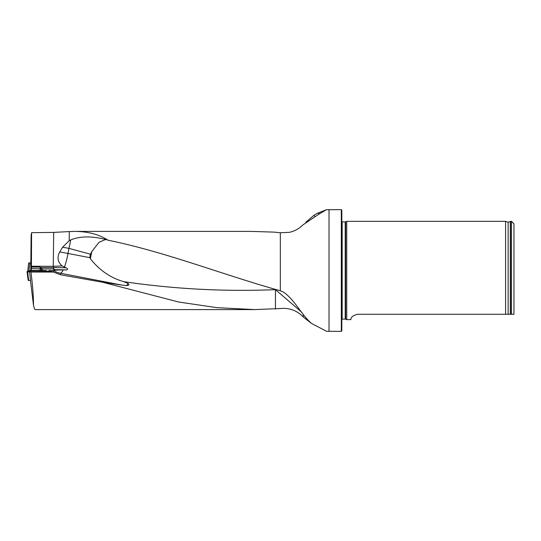 <?xml version="1.0" encoding="UTF-8"?>
<svg xmlns="http://www.w3.org/2000/svg" width="541" height="541" viewBox="0 0 541 541"><rect width="100%" height="100%" fill="white"/><g stroke="black" fill="none" stroke-linecap="round" stroke-linejoin="round"><path stroke-width="0.81" d="M60.443 274.74L102.472 282.213L121.624 285.026L60.443 273.225L60.443 274.74L53.518 272.076L30.972 272.076L29.512 271.068L51.253 271.217L54.506 270.378A18.184 0.805 97.2 0 0 54.533 270.29L55.054 269.668L53.978 268.978L42.333 268.945L42.164 270.284M310.446 322.639L303.224 316.958C296.86 310.433 289.232 307.626 280.333 308.539L254.845 309.594L35.097 309.601C34.712 309.574 34.178 308.093 33.488 305.171C33.596 297.868 32.764 286.838 30.972 272.076M254.845 309.594L216.785 307.646L178.692 302.02L102.472 282.213M53.518 272.076L53.518 270.561A10.407 0.636 180 0 1 54.032 270.365M90.367 258.72L91.821 251.579L90.482 254.209A5.072 4.957 -96.2 0 0 90.104 257.719L90.367 258.72C99.422 270.209 110.506 277.851 123.612 281.638L128.082 283.45C129.63 284.789 129.083 285.492 126.425 285.574L121.624 285.026M275.437 309.033L275.437 289.645L301.689 312.164M251.038 231.399L74.685 231.399C88.014 231.501 99.044 234.395 107.767 240.082L108.721 240.346C166.026 252.099 223.19 274.855 280.333 290.767L280.333 232.752L274.307 232.13L251.044 231.399M30.749 270.5L31.121 235.403L31.594 232.664L53.715 232.4L69.302 231.568L69.174 240.752A12.538 10.178 -72.8 0 1 70.655 239.947A19.672 3.834 -74.9 0 1 68.923 248.373A19.672 1.183 10.2 0 0 64.839 247.616A19.672 1.183 10.2 0 0 62.614 247.223L69.174 240.752M74.685 231.399L69.302 231.568M29.512 271.068L30.526 280.536M42.333 268.945L40.129 267.119L31.392 267.092L31.29 270.5M40.129 267.119L40.284 268.701L41.312 268.816L31.317 268.674M41.028 267.558L53.532 267.599L53.532 266.314L31.412 266.253L31.594 232.664M31.412 266.253L31.392 267.092M54.533 270.29A10.407 0.636 180 0 1 63.196 269.925L66.408 269.918C68.125 269.452 68.004 268.749 66.043 267.802L62.12 265.929C57.698 262.074 56.9 257.421 59.713 251.971L62.614 247.223M341.317 209.638L341.811 210.124L341.811 330.876L341.317 331.363L341.317 209.638L326.406 209.725L317.493 213.228A19.672 5.951 180 0 1 319.792 213.736M341.317 331.363L326.642 331.295L311.657 323.545C301.012 314.402 295.217 300.397 283.545 292.12L280.333 290.767M326.406 209.725L318.75 214.263L302.804 224.968C299.126 228.674 294.696 231.122 289.53 232.319L280.333 232.752M305.793 222.263L314.044 215.217L317.493 213.228M341.811 221.857L345.212 221.932L346.727 221.33L346.727 319.67L345.212 319.068L341.811 319.143M513.95 314.28L511.488 314.28L513.95 314.28L513.95 223.785L511.488 221.33L510.508 221.33L510.508 314.28L511.488 314.28L511.488 221.33M357.391 314.294L357.79 314.28C349.195 316.187 351.373 320.198 350.69 319.67C351.373 320.191 349.202 316.187 357.79 314.28L510.508 314.28M346.727 319.67L350.703 319.582M508.134 314.28L508.134 222.202L505.592 221.33L505.592 314.28M41.921 268.836L41.312 268.816L41.123 270.27M41.157 267.727L41.319 268.742M107.767 240.082L105.61 239.46C91.693 235.957 80.041 236.113 70.655 239.947M53.532 266.314L62.12 265.929M33.488 305.171L30.458 280.536M303.224 316.958L303.224 314.591M106.584 239.731L105.596 239.521L99.05 242.246L91.821 251.579M275.592 289.442L275.437 289.645C224.826 291.748 174.216 289.083 123.612 281.638M314.044 215.217L314.774 216.366M59.713 251.971A19.672 1.183 -169.8 0 1 63.926 252.694A19.672 1.183 -169.8 0 1 68.01 253.459A19.672 3.929 -79.1 0 1 64.42 267.058M63.196 269.925A19.672 3.929 -79.1 0 1 60.443 273.225A19.672 19.638 180 0 1 53.518 270.561M128.082 283.45A19.672 3.929 -79.1 0 1 126.425 285.574M37.092 270.514L44.017 270.534L37.633 270.689M35.158 270.541A5.904 0.358 0 0 0 34.658 270.689A5.904 0.358 0 0 0 40.555 271.048A5.904 0.358 0 0 0 46.458 270.689A5.904 0.358 0 0 0 45.958 270.541L35.158 270.541M38.553 270.696L38.986 270.331L40.149 270.73M41.272 270.73L42.448 270.344L42.793 270.683M38.506 270.608L38.986 270.331M42.448 270.344L42.84 270.622M44.017 270.534L43.483 270.804M30.58 280.536L28.146 280.252L27.05 271.596L28.146 280.252M48.913 270.574L52.95 270.662L48.913 270.574M28.267 280.461L27.05 271.596L30.127 270.52L35.584 270.486L28.152 271.136L29.62 271.995L27.632 271.947L28.666 280.495M27.233 271.913L27.632 271.947M46.945 271.203A6.634 0.406 0 0 0 46.458 271.129M28.646 263L27.692 271.548L28.646 263L30.763 262.818M40.088 270.27L40.284 268.701M53.248 266.321L53.715 232.4M66.408 269.918A28.774 1.758 0 0 0 55.047 269.689M329.023 331.363L329.023 209.638M345.625 221.837L345.625 319.163M345.212 221.932L345.212 319.068M342.176 221.932L342.176 319.068M508.134 222.202L510.298 221.58L510.298 314.28M53.802 270.372L53.978 268.978M66.043 267.802A30.742 1.88 180 0 0 53.532 267.599L53.505 268.985M90.482 254.209L68.923 248.373L68.01 253.459L90.104 257.719M29.809 262.899L28.937 270.723M505.592 221.33L346.727 221.33M46.458 271.197L46.458 270.689M34.658 271.088L34.658 270.689"/></g></svg>
